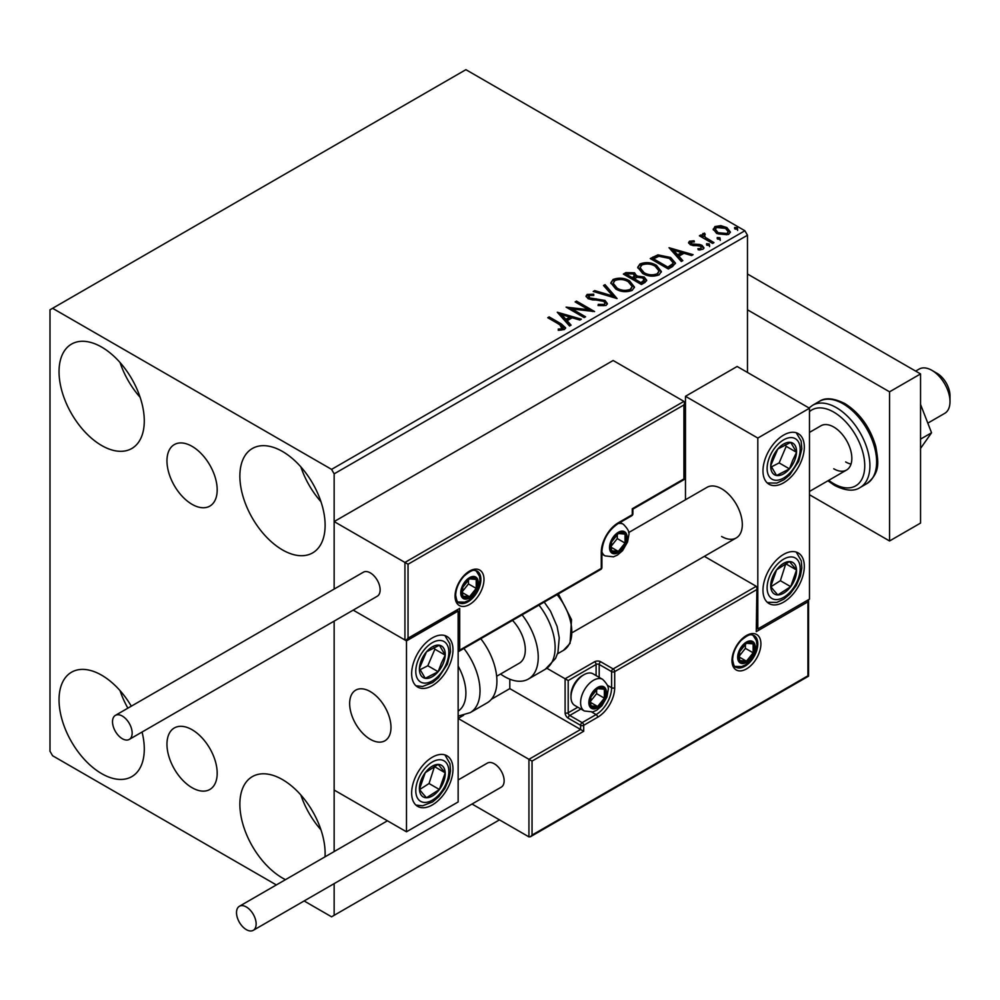 <?xml version="1.0" encoding="UTF-8"?>
<svg xmlns="http://www.w3.org/2000/svg" width="1000" height="1000" viewBox="0 0 1000 1000"><rect width="100%" height="100%" fill="white"/><g stroke="black" fill="none" stroke-linecap="round" stroke-linejoin="round"><path stroke-width="1.5" d="M192.075 446.35A35.513 20.5 -120 0 0 174.325 444.588A35.513 20.5 -120 0 0 168.875 473.05A35.513 20.5 -120 0 0 192.075 504.338A35.513 20.5 -120 0 0 209.838 506.1A35.513 20.5 -120 0 0 215.275 477.638A35.513 20.5 -120 0 0 192.075 446.35M192.075 729.725A35.513 20.5 -120 0 0 174.325 727.962A35.513 20.5 -120 0 0 168.875 756.425A35.513 20.5 -120 0 0 192.075 787.712A35.513 20.5 -120 0 0 209.838 789.475A35.513 20.5 -120 0 0 215.275 761.012A35.513 20.5 -120 0 0 192.075 729.725M285.5 879.65A60.275 34.8 60 0 1 282.488 878.037A60.275 34.8 60 0 1 243.113 824.912A60.275 34.8 60 0 1 252.35 776.612A60.275 34.8 60 0 1 282.488 779.6A60.275 34.8 60 0 1 325.012 856.838M320.95 829.812A60.275 34.8 60 0 1 300.863 795.013M101.662 445.513A60.275 34.8 60 0 1 62.287 392.4A60.275 34.8 60 0 1 71.525 344.1A60.275 34.8 60 0 1 101.662 347.088A60.275 34.8 60 0 1 141.037 400.2A60.275 34.8 60 0 1 131.8 448.5A60.275 34.8 60 0 1 101.662 445.513M140.125 397.3A60.275 34.8 60 0 1 120.037 362.488M282.488 549.913A60.275 34.8 60 0 1 243.113 496.8A60.275 34.8 60 0 1 252.35 448.5A60.275 34.8 60 0 1 282.488 451.475A60.275 34.8 60 0 1 321.875 504.6A60.275 34.8 60 0 1 312.625 552.9A60.275 34.8 60 0 1 282.488 549.913M320.95 501.7A60.275 34.8 60 0 1 300.863 466.887M142.062 732.038A60.275 34.8 60 0 1 131.8 776.625A60.275 34.8 60 0 1 101.662 773.637A60.275 34.8 60 0 1 62.287 720.512A60.275 34.8 60 0 1 71.525 672.212A60.275 34.8 60 0 1 101.662 675.2A60.275 34.8 60 0 1 131.312 706.175M127.875 708.162A60.275 34.8 60 0 1 120.037 690.612M747.475 372.438L747.475 235.225L334.15 473.85L331.575 469.375L744.887 230.75L465.9 69.675L50 309.8L50 751.263L52.587 755.738L276.363 884.938M304.125 900.962L331.575 916.812L334.15 915.312L334.15 883.625M334.15 851.562L334.15 621.125L334.15 790.037L406.488 831.8L458.15 801.963L458.15 611.062L457.238 610.538M408.038 564.237L408.038 638.212L459.7 608.375L459.7 650.138L601.263 568.413L601.263 552.3A24.112 13.925 -60 0 1 618.312 522.775L632.263 514.725L632.263 508.75L683.925 478.925L683.925 404.95L408.038 564.237L334.15 521.575L334.15 589.062L334.15 473.85M334.15 915.312L499.487 819.862M713.363 229.988L714.925 226.562L720.85 225.65L726.9 227.587L730.362 231.988L728.6 234.462L716.688 233.475L713.188 229.062M704.362 234.537L705.238 237.312L713.988 242.625L712.6 243.425L699.388 235.8L700.775 235L702.725 236.112L702.2 234.662L704.475 233.113L705.212 234.312L703.888 236.513M691.225 242.113L691.663 243.925L699.562 244.462L702.062 245.375L703.975 247.812L702.938 249.275L698.288 249.887L697.862 248.725L701.162 248.425L700.738 246.213L690.337 244.762L688.562 242.575L689.513 241.225L694.075 240.763L694.4 241.887L691.225 242.113L690.788 243.95M701.162 248.425L701.162 249.613L701.162 248.425M672.525 266.562L668.325 268.988L650.238 258.55L657.938 254.862L670.638 257.475L675.475 263.087L672.525 266.562M641.425 284.513L623.35 274.075L625.9 272.6L634.55 272.787L636.7 275.988L644.175 277L646.712 280.212L645.05 282.425L641.425 284.513M636.763 275.512L636.7 277.175L644.175 278.2L644.175 277M617.087 298.575L593.212 291.475L594.725 290.6L612.837 295.988L603.513 285.525L605.037 284.65L617.087 298.575M585.562 316.775L584.163 317.575L566.087 307.137L588.612 309.7L575.125 301.913L576.512 301.112L594.6 311.55L572.1 309.012L585.562 316.775M559.8 324.663L547.775 317.712L549.163 316.913L561.375 323.963L565.638 327.863L564.4 329.525L558.9 330.288L558.212 329.087L561.362 328.837L563.138 327.537L563.138 328.738L562.525 329.663L559.8 324.663M331.575 469.375L52.587 308.3M557.275 312.225L581.388 319.188L579.875 320.062L572.212 317.787L567.137 320.712L571.075 325.138L569.562 326.012L557.275 312.225M589 295.512L589.475 297.887L605.013 300.438L607.388 303.575L606.087 305.462L598.062 305.525L598.275 304.35L604.125 304.45L605.062 303.1L603.587 301.225L588.15 298.738L586.025 296.112L587.163 294.438L593.725 294.188L593.75 295.45L589 295.512L588.325 297.638M615.775 288.988L610.812 282.85L613.062 279.488C618.962 277.362 624.475 277.838 629.6 280.9L634.475 287.062L632.175 290.4C626.325 292.462 620.862 291.988 615.775 288.988M642.663 273.45L637.712 267.312L639.95 263.962C645.85 261.837 651.363 262.312 656.488 265.375L661.375 271.537L659.075 274.875C653.213 276.938 647.75 276.462 642.663 273.45M669.013 247.712L693.125 254.675L691.612 255.55L683.962 253.275L678.875 256.2L682.812 260.625L681.3 261.5L669.013 247.712M706.925 245.238L706.575 243.7L709.237 243.9L709.587 245.438L706.925 245.238L706.575 243.7L706.575 244.887L709.237 245.087L709.237 243.9L709.587 245.438M717.588 239.075L717.237 237.537L719.9 237.738L720.25 239.275L717.588 239.075L717.237 237.537L717.237 238.738L719.9 238.938L719.9 237.738L720.25 239.275M734.975 229.037L734.625 227.5L737.288 227.7L737.638 229.237L734.975 229.037L734.625 227.5L734.625 228.688L737.288 228.9L737.288 227.7L737.638 229.237M744.887 230.75L747.475 235.225M548.8 318.312L549.163 316.913M549.163 318.1L565.513 328.438M558.212 330.275L561.362 330.037L561.362 328.837M561.362 330.037L562.525 329.663M558.475 313.575L580.025 319.975M570.375 325.538L567.137 321.912L567.137 320.712M561.75 314.675L561.75 315.875L565.875 320.5L569.763 318.25L569.763 317.062L561.75 314.675L565.875 319.3L569.763 317.062M565.875 320.5L565.875 319.3M568.263 308.387L588.612 310.9L588.612 309.7M576.163 302.512L576.512 301.112M576.512 302.312L592.463 311.512M584.525 317.375L572.1 310.2L572.1 309.012M604.125 304.45L604.125 305.637L598.275 305.538L598.275 304.35M604.125 305.637L605.062 303.1M586.138 296.712L587.163 294.438M587.163 295.625L593.725 295.375L593.725 294.188M589 296.7L589.475 297.887M589.475 299.075L592.65 299.938L592.65 298.75M592.65 299.938L596.163 299.988L596.163 298.8M596.163 299.988L605.013 301.625L605.013 300.438M605.013 301.625L607.3 304.137M594.575 291.887L594.725 290.6M594.725 291.8L612.837 297.175L612.837 295.988M604.225 286.312L605.037 284.65M605.037 285.85L616.112 298.288M610.862 283.463L613.062 279.488M613.062 280.675C618.962 278.562 624.475 279.025 629.6 282.087L629.6 280.9M629.6 282.087L634.425 287.638M613.188 283.238L613.188 284.438L617.163 289.363C621.213 291.775 625.575 292.175 630.275 290.55L632.163 286.525L628.2 281.7C624.138 279.275 619.725 278.875 614.975 280.512L613.188 283.238L617.163 288.175C621.213 290.587 625.575 290.975 630.275 289.35L632.163 286.525M630.275 290.55L630.275 289.35M617.163 289.363L617.163 288.175M624.375 274.675L625.9 273.8L634.55 273.975L634.55 272.787M634.55 273.975L636.7 277.175M644.175 278.2L646.612 280.788M634.237 278.762L634.237 279.95L640.962 283.837L644.362 281.012L642.788 277.812L637.375 277.2L634.237 278.762L640.962 282.65L644.362 279.825M626.587 274.35L626.587 275.538L632.388 278.888L634.75 276.737L633.188 273.6L628.038 273.512L626.587 274.35L632.388 277.688L634.75 275.538M633.1 278.475L633.1 277.288M632.388 278.888L632.388 277.688M642.55 282.925L642.55 281.725M640.962 283.837L640.962 282.65M637.762 267.938L639.95 263.962M639.95 265.15C645.85 263.025 651.363 263.5 656.488 266.562L656.488 265.375M656.488 266.562L661.325 272.113M640.075 267.712L640.075 268.913L644.05 273.837C648.1 276.25 652.475 276.65 657.163 275.012L659.05 270.988L655.1 266.175C651.025 263.75 646.612 263.35 641.862 264.988L640.075 267.712L644.05 272.65C648.1 275.062 652.475 275.45 657.163 273.825L659.05 270.988M657.163 275.012L657.163 273.825M644.05 273.837L644.05 272.65M651.275 259.15L657.938 256.062L657.938 254.862M657.938 256.062L670.638 258.675L670.638 257.475M670.638 258.675L675.4 263.688M653.487 258.825L653.487 260.012L667.862 268.312L672.613 265.038L673 263.788L673 262.6L669.237 258.275L658.913 256.275L653.487 258.825L667.862 267.113L672.613 263.837L673 262.6M667.862 268.312L667.862 267.113M672.613 265.038L672.613 263.837M670.212 249.062L691.762 255.463M682.113 261.025L678.875 257.4L678.875 256.2M673.487 250.162L673.487 251.363L677.625 255.987L681.513 253.738L681.513 252.55L673.487 250.162L677.625 254.788L681.513 252.55M677.625 255.987L677.625 254.788M688.7 243.2L689.513 241.225M689.513 242.425L691.888 241.887M694.075 241.863L694.075 240.763M691.225 243.312L691.663 245.113L691.663 243.925M691.663 245.113L693.188 245.613L693.188 244.425M693.188 245.613L699.562 245.65L699.562 244.462M699.562 245.65L702.062 246.562L702.062 245.375M702.062 246.562L703.85 248.375M699.688 250L701.162 249.613M709.237 245.087L709.587 246.625M700.425 236.4L700.775 235M700.775 236.188L702.725 237.312L702.725 236.112M702.325 235.312L702.962 233.463M702.962 234.662L704.475 234.312L704.475 233.113M704.362 235.725L705.238 237.312M705.238 238.512L712.962 243.225M719.9 238.938L720.25 240.475M713.263 229.65L714.925 226.562M714.925 227.75L720.85 226.85L720.85 225.65M720.85 226.85L726.9 228.787L726.9 227.587M726.9 228.787L730.288 232.562M715.362 229.25L718.1 233.875L726.975 234.713L728.213 231.7L725.512 228.4L716.538 227.5L715.362 229.25L718.1 232.675L726.975 233.525L728.213 231.7M726.975 234.713L726.975 233.525M718.1 233.875L718.1 232.675M737.288 228.9L737.638 230.438M721.637 536.5A29.225 16.875 -120 0 0 736.25 537.938A29.225 16.875 -120 0 0 740.738 514.525A29.225 16.875 -120 0 0 721.637 488.775A29.225 16.875 -120 0 0 707.025 487.325L628.625 532.587M783.637 602.112A29.225 16.875 -60 0 1 769.025 603.562A29.225 16.875 -60 0 1 764.55 580.15A29.225 16.875 -60 0 1 783.637 554.388A29.225 16.875 -60 0 1 798.25 552.95A29.225 16.875 -60 0 1 802.738 576.362A29.225 16.875 -60 0 1 783.637 602.112M783.637 435.075A29.225 16.875 120 0 0 764.55 460.838A29.225 16.875 120 0 0 769.025 484.25A29.225 16.875 120 0 0 783.637 482.8A29.225 16.875 120 0 0 802.738 457.05A29.225 16.875 120 0 0 798.25 433.625A29.225 16.875 120 0 0 783.637 435.075M757.812 438.062L809.475 408.237L809.475 599.138L757.812 628.962L757.812 438.062L685.475 396.3L685.475 499.762M809.475 408.237L737.138 366.475L685.475 396.3M757.812 628.962L756.9 628.438M370.325 739.325A29.225 16.875 60 0 1 351.225 713.575A29.225 16.875 60 0 1 355.712 690.15A29.225 16.875 60 0 1 370.325 691.6A29.225 16.875 60 0 1 389.412 717.362A29.225 16.875 60 0 1 384.938 740.775A29.225 16.875 60 0 1 370.325 739.325M432.325 637.913A29.225 16.875 -60 0 1 446.938 636.462A29.225 16.875 -60 0 1 451.413 659.887A29.225 16.875 -60 0 1 432.325 685.638A29.225 16.875 -60 0 1 417.713 687.087A29.225 16.875 -60 0 1 413.225 663.662A29.225 16.875 -60 0 1 432.325 637.913M432.325 804.95A29.225 16.875 120 0 0 451.413 779.2A29.225 16.875 120 0 0 446.938 755.775A29.225 16.875 120 0 0 432.325 757.225A29.225 16.875 120 0 0 413.225 782.975A29.225 16.875 120 0 0 417.713 806.4A29.225 16.875 120 0 0 432.325 804.95M406.488 831.8L406.488 640.888L458.15 611.062M406.488 640.888L353.2 610.125L404.938 640L404.938 562.438L683.925 401.375L613.15 360.5L334.15 521.575M931.912 370.35L937.087 373.338A18.262 10.55 60 0 1 949.812 393.062A18.262 10.55 60 0 1 950 395.7L950 401.675A25.575 14.763 -120 0 0 949.737 397.975A25.575 14.763 -120 0 0 931.912 370.35A25.575 14.763 -120 0 0 919.125 369.087L915.65 371.1M390.688 723.175A29.225 16.875 -120 0 0 376.575 696.325A29.225 16.875 -120 0 0 355.712 690.15A29.225 16.875 -120 0 0 349.95 707.763A29.225 16.875 -120 0 0 364.075 734.6A29.225 16.875 -120 0 0 384.938 740.775A29.225 16.875 -120 0 0 390.688 723.175M927.8 423.137L944.7 413.375A25.575 14.763 -120 0 0 950 401.675M683.925 404.95L684.562 402.788L683.925 401.375M408.038 638.212L406.488 639.85L404.938 640M459.7 608.375L406.488 639.85M459.7 650.138L458.15 651.775L600.812 569.412A2.188 2.188 0 0 0 601.9 567.513A2.188 1.262 180 0 1 601.263 568.413A2.188 1.262 60 0 1 600.812 569.412M509.812 679.212L509.812 688.625L580.6 729.488L528.938 759.312L532.038 761.1L532.038 835.075L530.487 836.712L528.938 836.875L528.938 759.312L458.15 718.45L463.55 715.325M509.812 688.625L491.4 699.25M528.938 836.875L472.038 804.025M532.038 835.075L807.925 675.8L807.925 601.825L756.263 631.65L756.9 587.725L756.263 586.312L704.375 556.35M756.263 589.888L614.7 671.612L614.7 687.725A24.112 13.925 -60 0 1 597.65 717.25L583.7 725.312L583.7 731.275L580.6 729.488L580.6 725.312L568.2 718.15A4.387 2.525 -120 0 1 565.1 712.788L565.1 678.775L546.9 668.275M807.925 601.825L808.562 599.663L808.562 676.162L530.487 836.712M756.263 631.65L756.9 587.725M607.388 685.288L611.6 687.725L611.6 671.612A2.188 1.262 0 0 0 614.7 671.612A2.188 1.262 -120 0 0 613.15 668.938L600.75 661.775A4.387 2.525 0 0 0 594.55 661.775L565.1 678.775L568.2 680.562L568.2 712.788L577.825 707.225M589.9 702.038A10.962 6.325 120 0 0 590.938 705.913A10.962 6.325 120 0 0 597.65 706.513A10.962 6.325 120 0 0 604.362 698.162A10.962 6.325 120 0 0 604.362 689.225A10.962 6.325 120 0 0 597.65 688.625A10.962 6.325 120 0 0 590.938 696.975A10.962 6.325 120 0 0 589.9 702.038M590.588 701.25L590.938 705.913L597.65 706.513L604.362 698.162L604.362 689.225L597.65 688.625L590.938 696.975L590.588 701.25M570.988 697.087A18.262 10.55 120 0 0 574.775 705.45L584.375 711A18.262 10.55 -60 0 1 580.6 702.638A18.262 10.55 -60 0 1 588.575 684.262A18.262 10.55 -60 0 1 602.65 679.362L593.038 673.812A18.262 10.55 120 0 0 583.9 674.725A18.262 10.55 120 0 0 570.988 697.087L570.988 695.062A15.788 9.113 -60 0 1 582.15 675.738L583.9 674.725M590.588 701.188L596.613 693.7L596.613 689.638M590.612 702.463L597.65 706.513M596.613 693.7L604.362 698.162M599.688 686.525L604.362 689.225M610.562 546.938A10.962 6.325 120 0 0 611.6 550.812A10.962 6.325 120 0 0 618.312 551.413A10.962 6.325 120 0 0 625.025 543.062A10.962 6.325 120 0 0 625.025 534.113A10.962 6.325 120 0 0 618.312 533.513A10.962 6.325 120 0 0 611.6 541.862A10.962 6.325 120 0 0 610.562 546.938M611.25 546.138L611.6 550.812L618.312 551.413L625.025 543.062L625.025 534.113L618.312 533.513L611.6 541.862L611.25 546.138M611.25 546.075L617.275 538.587L617.275 534.525M611.287 547.35L618.312 551.413M617.275 538.587L625.025 543.062M620.363 531.413L625.025 534.113M461.763 592.275A10.962 6.325 120 0 0 462.812 596.15A10.962 6.325 120 0 0 469.513 596.75A10.962 6.325 120 0 0 476.225 588.4A10.962 6.325 120 0 0 476.225 579.45A10.962 6.325 120 0 0 469.513 578.85A10.962 6.325 120 0 0 462.812 587.2A10.962 6.325 120 0 0 461.763 592.275M462.463 591.475L462.812 596.15L469.513 596.75L476.225 588.4L476.225 579.45L469.513 578.85L462.812 587.2L462.463 591.475M462.463 591.413L468.475 583.925L468.475 579.862M462.488 592.688L469.513 596.75M468.475 583.925L476.225 588.4M471.562 576.75L476.225 579.45M738.688 656.7A10.962 6.325 120 0 0 739.725 660.575A10.962 6.325 120 0 0 746.438 661.175A10.962 6.325 120 0 0 753.15 652.825A10.962 6.325 120 0 0 753.15 643.888A10.962 6.325 120 0 0 746.438 643.288A10.962 6.325 120 0 0 739.725 651.625A10.962 6.325 120 0 0 738.688 656.7M739.388 655.9L739.725 660.575L746.438 661.175L753.15 652.825L753.15 643.888L746.438 643.288L739.725 651.625L739.388 655.9L745.4 648.35L745.4 644.3M739.412 657.125L746.438 661.175M745.4 648.35L753.15 652.825M748.487 641.188L753.15 643.888M794.45 460.85A18.262 10.55 120 0 0 796.538 452.312A18.262 10.55 120 0 0 790.7 442.375A18.262 10.55 120 0 0 777.812 449A18.262 10.55 120 0 0 770.738 465.562A18.262 10.55 120 0 0 776.575 475.5A18.262 10.55 120 0 0 789.475 468.875A18.262 10.55 120 0 0 794.45 460.85M792.663 460.4L796.538 452.312L790.7 442.375L777.812 449L770.738 465.562L776.575 475.5L789.475 468.875L792.663 460.4M771.413 466.887L779.137 462.912L786.2 446.35L785.288 444.8M779.137 462.912L789.475 468.875M786.2 446.35L796.538 452.312M443.137 663.688A18.262 10.55 120 0 0 445.213 655.15A18.262 10.55 120 0 0 439.387 645.212A18.262 10.55 120 0 0 426.488 651.838A18.262 10.55 120 0 0 419.425 668.4A18.262 10.55 120 0 0 425.25 678.337A18.262 10.55 120 0 0 438.15 671.712A18.262 10.55 120 0 0 443.137 663.688M441.337 663.238L445.213 655.15L439.387 645.212L426.488 651.838L419.425 668.4L425.25 678.337L438.15 671.712L441.337 663.238M420.087 669.712L427.812 665.75L434.888 649.188L433.975 647.625M427.812 665.75L438.15 671.712M434.888 649.188L445.213 655.15M421.5 795.487A18.262 10.55 120 0 0 426.488 797.763A18.262 10.55 120 0 0 439.387 789.5A18.262 10.55 120 0 0 445.213 772.825A18.262 10.55 120 0 0 438.15 764.412A18.262 10.55 120 0 0 425.25 772.675A18.262 10.55 120 0 0 419.425 789.35A18.262 10.55 120 0 0 421.5 795.487M422.612 793.363L426.488 797.763L439.387 789.5L445.213 772.825L438.15 764.412L425.25 772.675L419.425 789.35L422.612 793.363M419.6 789.587L429.05 783.525L434.525 766.425M429.05 783.525L439.387 789.5M434.888 766.85L445.213 772.825M772.825 592.65A18.262 10.55 120 0 0 777.812 594.925A18.262 10.55 120 0 0 790.7 586.663A18.262 10.55 120 0 0 796.538 569.987A18.262 10.55 120 0 0 789.475 561.575A18.262 10.55 120 0 0 776.575 569.85A18.262 10.55 120 0 0 770.738 586.525A18.262 10.55 120 0 0 772.825 592.65M773.925 590.525L777.812 594.925L790.7 586.663L796.538 569.987L789.475 561.575L776.575 569.85L770.738 586.525L773.925 590.525M770.925 586.75L780.375 580.7L785.837 563.587M780.375 580.7L790.7 586.663M786.2 564.025L796.538 569.987M458.15 711.137A40.188 23.2 -120 0 0 458.15 666.1M463.888 648.462A47.488 27.425 60 0 1 470.175 712.65L487.062 702.9A47.488 27.425 -120 0 0 480.775 638.713M512.513 620.388A29.225 16.875 60 0 1 523.375 658.812A29.225 16.875 60 0 1 519.263 663.225L496.65 676.275M522.1 614.85A47.488 27.425 60 0 1 535.087 671.875A47.488 27.425 60 0 1 528.4 679.038A47.488 27.425 60 0 1 500.55 674.025M122.325 738.725A13.887 8.012 -120 0 0 129.275 739.412A13.887 8.012 -120 0 0 131.4 728.288A13.887 8.012 -120 0 0 122.325 716.062A13.887 8.012 -120 0 0 115.388 715.375A13.887 8.012 -120 0 0 113.263 726.5A13.887 8.012 -120 0 0 122.325 738.725M129.275 739.412L377.262 596.237A13.887 8.012 -120 0 0 379.387 585.112A13.887 8.012 -120 0 0 370.325 572.888A13.887 8.012 -120 0 0 363.375 572.2L115.388 715.375M256.137 923.962A13.887 8.012 -120 0 0 250.087 910A13.887 8.012 -120 0 0 239.387 906.275A13.887 8.012 -120 0 0 236.513 912.638A13.887 8.012 -120 0 0 242.575 926.6A13.887 8.012 -120 0 0 253.263 930.325A13.887 8.012 -120 0 0 256.137 923.962M253.263 930.325L501.262 787.15A13.887 8.012 -120 0 0 504.137 780.788A13.887 8.012 -120 0 0 498.075 766.825A13.887 8.012 -120 0 0 487.375 763.1L458.15 779.975M920.55 404.438L931.55 432.775L920.55 439.125M931.55 432.775L920.55 448.425M747.475 274L920.55 373.925L920.55 523.075L889.55 540.975L809.475 494.738M747.475 309.8L889.55 391.825L889.55 540.975M920.55 373.925L889.55 391.825M809.475 432.4L820.962 425.763A25.575 14.763 60 0 1 833.75 427.025A25.575 14.763 60 0 1 850.462 449.562A25.575 14.763 60 0 1 846.538 470.05A25.575 14.763 60 0 1 833.75 468.787M851.012 464.087A25.575 14.763 60 0 1 845.638 461.925M561.375 325.15L561.375 323.963M625.9 273.8L625.9 272.6M652.975 258.163L652.975 256.975M669.35 267.45L669.35 266.25M695.95 245.6L695.95 244.4M709.55 241.25L709.55 240.062M455.05 596.15A20.463 11.812 -60 0 1 469.513 571.1A20.463 11.812 -60 0 1 483.988 579.45A20.463 11.812 -60 0 1 469.513 604.5A20.463 11.812 -60 0 1 455.05 596.15M480.887 579.45A18.262 10.55 120 0 0 477.1 571.087C474.412 571.013 474.387 567.438 464.175 576.013C458.775 582.038 455.95 588.45 455.688 595.25C456.625 600.675 457.663 603.162 458.837 602.725A18.262 10.55 120 0 0 472.912 597.825A18.262 10.55 120 0 0 480.887 579.45M632.9 513.825A2.188 1.262 180 0 1 632.263 514.725A2.188 1.262 -120 0 1 631.812 515.725A2.188 2.188 0 0 0 632.9 513.825L632.9 509.125L684.562 479.3L684.562 402.788M631.812 515.725L617.863 523.775A2.188 1.262 -120 0 0 618.312 522.775M617.863 523.775C608.225 530.487 602.9 539.7 601.9 551.413A2.188 1.262 180 0 1 601.263 552.3M760.913 643.875A20.463 11.812 -60 0 1 746.438 668.938A20.463 11.812 -60 0 1 731.975 660.588A20.463 11.812 -60 0 1 746.438 635.525A20.463 11.812 -60 0 1 760.913 643.875M735.763 667.15A18.262 10.55 120 0 0 749.837 662.262A18.262 10.55 120 0 0 757.812 643.875A18.262 10.55 120 0 0 754.025 635.513C751.338 635.438 751.3 631.862 741.1 640.45C735.7 646.475 732.875 652.887 732.613 659.688C733.538 665.088 734.587 667.575 735.763 667.15M596.1 675.588L596.1 664.463A2.188 1.262 180 0 1 599.2 664.463L611.6 671.612A2.188 1.262 -60 0 1 613.15 668.938L756.263 586.312M583.7 731.275L532.038 761.1M600.75 661.775A2.188 1.262 120 0 0 599.2 664.463L599.2 677.375M591.888 712.138L596.1 714.575A21.925 12.65 120 0 0 611.6 687.725A2.188 1.262 0 0 0 614.7 687.725M580.925 709.013L569.75 715.462L582.15 722.625L596.1 714.575A2.188 1.262 60 0 1 597.65 717.25M594.55 661.775A2.188 1.262 60 0 1 596.1 664.463L568.2 680.562M580.6 725.312A2.188 1.262 0 0 0 583.7 725.312A2.188 1.262 60 0 0 582.15 722.625A2.188 1.262 120 0 0 580.6 725.312M568.2 718.15A2.188 1.262 -60 0 1 569.75 715.462A2.188 1.262 60 0 1 568.2 712.788A2.188 1.262 0 0 1 565.1 712.788M588.862 702.638A12.425 7.175 120 0 0 597.65 707.712A12.425 7.175 120 0 0 606.425 692.5A12.425 7.175 120 0 0 597.65 687.425A12.425 7.175 120 0 0 588.862 702.638M609.525 547.525A12.425 7.175 120 0 0 618.312 552.6A12.425 7.175 120 0 0 627.1 537.388A12.425 7.175 120 0 0 618.312 532.312A12.425 7.175 120 0 0 609.525 547.525M601.9 554.075L605.05 555.887A18.262 10.55 -60 0 1 601.9 551.8M618.2 523.575A18.262 10.55 -60 0 1 623.312 524.25L620.175 522.438M460.737 592.875A12.425 7.175 120 0 0 469.513 597.938A12.425 7.175 120 0 0 478.3 582.725A12.425 7.175 120 0 0 469.513 577.65A12.425 7.175 120 0 0 460.737 592.875M737.663 657.3A12.425 7.175 120 0 0 746.438 662.375A12.425 7.175 120 0 0 755.225 647.163A12.425 7.175 120 0 0 746.438 642.087A12.425 7.175 120 0 0 737.663 657.3M797.475 461.388A23.375 13.5 120 0 0 792.688 437.738A23.375 13.5 120 0 0 769.8 456.488A23.375 13.5 120 0 0 774.6 480.138A23.375 13.5 120 0 0 797.475 461.388M446.163 664.225A23.375 13.5 120 0 0 441.362 640.575A23.375 13.5 120 0 0 418.475 659.325A23.375 13.5 120 0 0 423.275 682.975A23.375 13.5 120 0 0 446.163 664.225M418.475 799.525A23.375 13.5 120 0 0 441.362 791.85A23.375 13.5 120 0 0 446.163 762.65A23.375 13.5 120 0 0 423.275 770.325A23.375 13.5 120 0 0 418.475 799.525M769.8 596.688A23.375 13.5 120 0 0 792.688 589.012A23.375 13.5 120 0 0 797.475 559.825A23.375 13.5 120 0 0 774.6 567.5A23.375 13.5 120 0 0 769.8 596.688M544.225 602.075L550.513 611.163L557.112 626.438L559.237 637.8L557.938 652.475L555.538 658.475L545.275 669.287A47.488 27.425 -120 0 0 551.975 662.125A47.488 27.425 -120 0 0 538.987 605.112M558.375 593.913L571.525 619.675L570.05 643.363L563.488 650.337A40.188 23.2 -120 0 0 569.15 644.275A40.188 23.2 -120 0 0 557.062 594.663M819.312 401.4C825.188 397.325 833.713 398.05 844.875 403.575C859.862 413.1 870.175 427.4 875.8 446.488C878.2 461.425 881 472.25 866.8 483.663A47.488 27.425 -120 0 0 874.075 445.613A47.488 27.425 -120 0 0 843.05 403.762A47.488 27.425 -120 0 0 819.312 401.4L812.588 405.288A47.488 27.425 60 0 1 836.338 407.638A47.488 27.425 60 0 1 867.362 449.487A47.488 27.425 60 0 1 860.088 487.537C854 491.613 845.475 490.887 834.513 485.375L827.913 480.8M828.737 480.325A43.837 25.312 -120 0 0 833.75 483.7A43.837 25.312 -120 0 0 864.75 465.8A43.837 25.312 -120 0 0 833.75 412.113A43.837 25.312 -120 0 0 809.475 411.637M572.837 632.288L736.25 537.938M846.538 470.05L809.475 491.45M601.9 567.513L601.9 551.413M584.375 711L592.825 711.912L596.788 710.175L601.9 705.775L606.9 697.075L608.138 690.113C609.025 687.438 607.2 683.85 602.65 679.362M605.05 555.887L613.488 556.812L617.45 555.075L622.562 550.662L627.562 541.962L628.812 535C629.7 532.325 627.863 528.737 623.312 524.25M457.863 601.975L464.7 602.15L468.663 600.413L473.762 596L476.625 591.975L478.775 587.3L480.012 580.337L479.45 576.15L475.975 570.612M734.788 666.413L741.625 666.575L745.575 664.837L750.688 660.438L753.55 656.4L755.7 651.737L756.938 644.775L756.375 640.588L752.9 635.05M767.25 482.95L776.838 483.088L784.038 479.712L789.775 474.875L798.725 461.3L801.825 448.875L801.137 440.962L796.237 432.75M415.938 685.775L422.537 686.488L432.713 682.537L438.45 677.712L447.4 664.125L450.5 651.7L449.825 643.787L444.913 635.588M415.938 805.088L422.575 805.8L432.638 801.912L438.688 796.787L444.888 788.462L449.125 778.625L450.513 770.863L449.963 763.688L444.913 754.9M767.25 602.263L776.85 602.4L783.962 599.075L790 593.95L796.213 585.625L800.45 575.8L801.838 568.025L801.287 560.85L796.237 552.062M470.175 712.65L458.15 716.125M545.275 669.287L528.4 679.038M563.488 650.337L557.525 653.787M239.387 906.275L387.438 820.8M866.8 483.663L860.088 487.537M809.025 407.975L812.588 405.288"/></g></svg>
